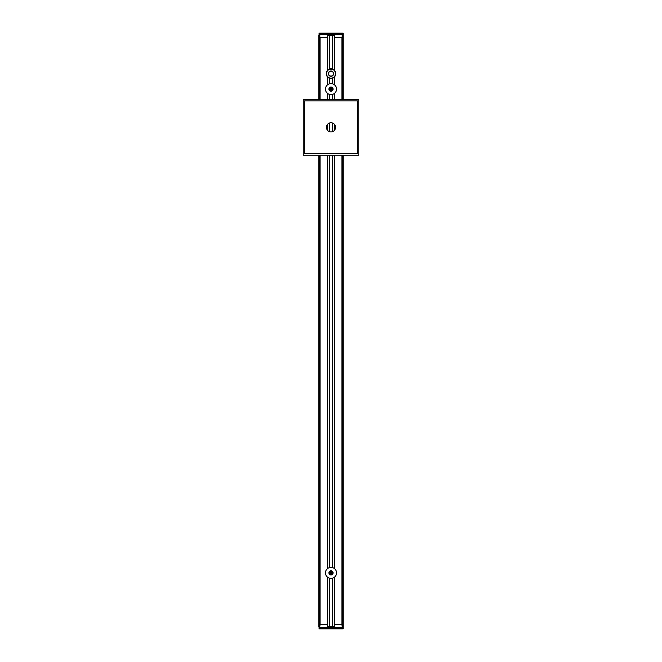 <?xml version="1.0" encoding="UTF-8"?>
<svg xmlns="http://www.w3.org/2000/svg" width="662" height="662" viewBox="0 0 662 662"><rect width="100%" height="100%" fill="white"/><g stroke="black" fill="none" stroke-linecap="round" stroke-linejoin="round"><path stroke-width="0.99" d="M327.649 70.122A4.866 4.866 0 0 0 327.508 70.255L327.731 70.04A4.866 4.866 0 0 1 329.469 69.03L329.469 69.03A4.866 4.866 0 0 1 332.432 68.997A4.866 4.866 0 0 1 332.473 69.014M342.337 99.523L342.337 35.392L341.89 37.486L334.715 37.486L334.476 35.392L334.476 70.246L334.476 35.392L332.531 35.392L332.531 69.03L332.39 35.392L332.531 69.03A4.866 4.866 0 0 1 334.269 70.04L334.682 70.47L334.682 37.477M327.318 37.477L327.524 70.246M329.469 83.793L329.469 78.273A4.866 4.866 0 0 1 327.731 77.255L327.524 77.057A4.866 4.866 0 0 0 327.649 77.181M334.351 77.181A4.866 4.866 0 0 0 334.492 77.04L334.269 77.255A4.866 4.866 0 0 1 332.531 78.273L332.415 83.768M334.682 84.993L334.476 77.057M329.568 78.306A4.866 4.866 0 0 0 332.531 78.273L332.39 83.76M327.524 77.057L327.318 84.993M327.731 70.04L327.731 35.392L327.285 37.486L320.11 37.486L319.663 35.392L319.663 99.523M327.731 35.392L329.469 35.392L329.469 69.03M334.269 577.347L334.269 626.608L334.476 577.19L334.476 626.608L334.715 624.514L341.89 624.514L342.13 626.608L342.13 155.165L342.337 626.608L342.337 155.165M334.476 568.633L334.476 155.165L334.476 568.633M334.476 130.34L334.476 124.348L334.476 130.34M334.476 99.523L334.476 93.367L334.476 99.523M327.524 93.367L327.524 99.523L327.524 93.367M327.524 124.348L327.524 130.34L327.524 124.348M327.524 155.165L327.524 568.633L327.524 155.165M319.663 155.165L319.663 626.608L319.87 155.165L319.87 626.608L320.11 624.514L327.285 624.514L327.524 626.608L327.524 577.19L327.731 626.608L327.731 577.347M342.337 35.392L343.173 35.392L342.13 35.392L342.13 99.523L342.13 35.392M318.827 35.392L318.827 99.523M319.87 35.392L319.87 99.523L319.87 35.392L319.034 35.392L319.663 35.392M334.269 626.608L332.531 626.608L332.531 578.207M318.827 155.165L318.827 626.608M342.13 626.608L343.173 626.608L343.173 155.165L343.173 626.608L342.337 626.608M343.173 99.523L343.173 35.392L343.173 99.523M329.469 578.207L329.469 626.608L327.731 626.608M341.956 628.064L342.337 628.693L342.13 627.857L342.13 628.693L319.87 628.693L319.663 628.064L319.663 628.693L319.87 627.857L342.13 627.857L320.044 628.064M327.524 626.608L334.476 626.608M319.87 628.9L342.544 628.9L319.034 628.9L319.87 628.9L319.87 627.65A0.414 0.414 0 0 0 319.456 628.064M342.13 628.9L343.173 628.693L343.173 626.608M319.034 155.165L319.034 628.9M342.966 155.165L343.173 628.693L342.544 628.693L342.544 628.064A0.414 0.414 0 0 0 342.13 627.65L319.87 627.65M320.044 33.936L319.663 33.307L319.87 34.143L319.87 33.307L342.13 33.307L342.337 33.936L342.337 33.307L342.13 34.143L319.87 34.143L341.956 33.936M334.476 35.392L327.524 35.392M342.966 99.523L343.173 33.307L343.173 35.392L342.966 33.1L319.456 33.1M342.544 33.1L342.13 34.35A0.414 0.414 0 0 0 342.544 33.936M330.454 71.281L330.892 71.215M331.132 71.223L331.687 71.314M328.567 73.648A2.433 2.433 0 0 1 331 71.215A2.433 2.433 0 0 1 333.433 73.648A2.433 2.433 0 0 1 331 76.08A2.433 2.433 0 0 1 328.567 73.648M330.859 68.922L332.258 69.088M335.733 73.648A4.733 4.733 0 0 0 331 68.922A4.733 4.733 0 0 0 326.267 73.648A4.733 4.733 0 0 0 331 78.381A4.733 4.733 0 0 0 335.733 73.648M333.64 73.648A2.64 2.64 0 0 0 329.676 71.364A2.64 2.64 0 0 0 329.676 75.94A2.64 2.64 0 0 0 333.64 73.648M335.518 73.648A4.518 4.518 0 0 1 328.741 77.562A4.518 4.518 0 0 1 328.741 69.733A4.518 4.518 0 0 1 335.518 73.648M335.593 127.344A4.593 4.593 0 0 0 331 122.751A4.593 4.593 0 0 0 326.407 127.344A4.593 4.593 0 0 0 331 131.937A4.593 4.593 0 0 0 335.593 127.344M358.821 155.165L303.179 155.165L303.179 99.523L358.821 99.523L358.821 155.165M304.57 100.914L357.43 100.914L357.43 153.774L304.57 153.774L304.57 100.914M341.956 34.143L341.956 33.448L320.044 33.448L320.044 34.143M320.044 628.552L320.044 627.857L320.044 628.552L341.956 628.552L341.956 627.857M330.305 572.597A0.761 0.761 0 0 0 330.694 573.598A0.761 0.761 0 0 0 331.695 573.218A0.761 0.761 0 0 0 331.306 572.216A0.761 0.761 0 0 0 330.305 572.597M331.505 573.135A0.554 0.554 0 0 0 331.223 572.398A0.554 0.554 0 0 0 330.495 572.68A0.554 0.554 0 0 0 330.777 573.416A0.554 0.554 0 0 0 331.505 573.135M330.065 572.489A1.026 1.026 0 0 0 330.586 573.846A1.026 1.026 0 0 0 331.935 573.325A1.026 1.026 0 0 0 331.414 571.968A1.026 1.026 0 0 0 330.065 572.489M332.266 571.248A2.085 2.085 0 0 1 332.663 574.177A2.085 2.085 0 0 1 329.734 574.566A2.085 2.085 0 0 1 329.337 571.645A2.085 2.085 0 0 1 332.266 571.248M332.051 571.529A1.738 1.738 0 0 0 329.618 571.852A1.738 1.738 0 0 0 329.949 574.293A1.738 1.738 0 0 0 332.382 573.962A1.738 1.738 0 0 0 332.051 571.529M327.657 577.297A5.511 5.511 0 0 0 335.386 576.246A5.511 5.511 0 0 0 334.343 568.526A5.511 5.511 0 0 0 326.614 569.568A5.511 5.511 0 0 0 327.657 577.297M330.371 89.519A0.761 0.761 0 0 0 331.422 89.718A0.761 0.761 0 0 0 331.629 88.667A0.761 0.761 0 0 0 330.578 88.46A0.761 0.761 0 0 0 330.371 89.519M331.463 88.782A0.554 0.554 0 0 0 330.686 88.634A0.554 0.554 0 0 0 330.537 89.403A0.554 0.554 0 0 0 331.314 89.552A0.554 0.554 0 0 0 331.463 88.782M330.148 89.668A1.026 1.026 0 0 0 331.571 89.941A1.026 1.026 0 0 0 331.852 88.518A1.026 1.026 0 0 0 330.429 88.245A1.026 1.026 0 0 0 330.148 89.668M330.264 87.136A2.085 2.085 0 0 1 332.953 88.352A2.085 2.085 0 0 1 331.736 91.042A2.085 2.085 0 0 1 329.047 89.833A2.085 2.085 0 0 1 330.264 87.136M330.388 87.467A1.738 1.738 0 0 0 329.378 89.709A1.738 1.738 0 0 0 331.612 90.719A1.738 1.738 0 0 0 332.622 88.476A1.738 1.738 0 0 0 330.388 87.467M332.953 94.244A5.511 5.511 0 0 0 336.155 87.136A5.511 5.511 0 0 0 329.047 83.933A5.511 5.511 0 0 0 325.845 91.042A5.511 5.511 0 0 0 332.953 94.244M320.077 624.523L320.077 155.165M320.077 99.523L320.077 37.477M327.318 93.193L327.318 99.523M327.318 124.613L327.318 130.083M327.318 155.165L327.318 568.807M327.318 577.007L327.318 624.523M334.682 624.523L334.682 577.007M334.682 568.807L334.682 155.165M334.682 130.083L334.682 124.613M334.682 99.523L334.682 93.193M341.923 37.477L341.923 99.523M341.923 155.165L341.923 624.523M329.585 35.392L329.585 68.989L329.61 35.392M334.269 35.392L334.269 70.04M334.269 77.255L334.269 84.653M334.269 93.532L334.269 99.523M334.269 124.125L334.269 130.571M334.269 155.165L334.269 568.468M327.731 568.468L327.731 155.165M327.731 130.571L327.731 124.125M327.731 99.523L327.731 93.532M327.731 84.653L327.731 77.255M332.531 78.273L332.531 83.793M332.531 94.385L332.531 99.523M332.531 123.016L332.531 131.672M332.531 155.165L332.531 567.615M319.034 99.523L319.034 33.307L319.456 33.936A0.414 0.414 0 0 0 319.87 34.35L342.13 34.35M329.469 94.385L329.469 99.523M329.469 123.016L329.469 131.672M329.469 155.165L329.469 567.615M329.61 83.76L329.61 78.315L329.585 83.768M329.585 94.418L329.585 99.523L329.61 94.426M329.61 131.721L329.61 122.975L329.585 131.713M329.585 155.165L329.585 567.582L329.61 155.165M329.585 578.232L329.585 626.608L329.61 578.24M332.415 94.418L332.415 99.523L332.39 94.426M332.39 131.721L332.39 122.975L332.415 131.713M332.415 155.165L332.415 567.582L332.39 155.165M332.415 578.232L332.415 626.608L332.39 578.24M342.13 627.65L342.544 628.064M319.87 34.35L319.456 33.936M341.261 33.448L341.261 34.143M320.739 34.143L320.739 33.448M341.261 627.857L341.261 628.552M320.739 628.552L320.739 627.857"/></g></svg>
